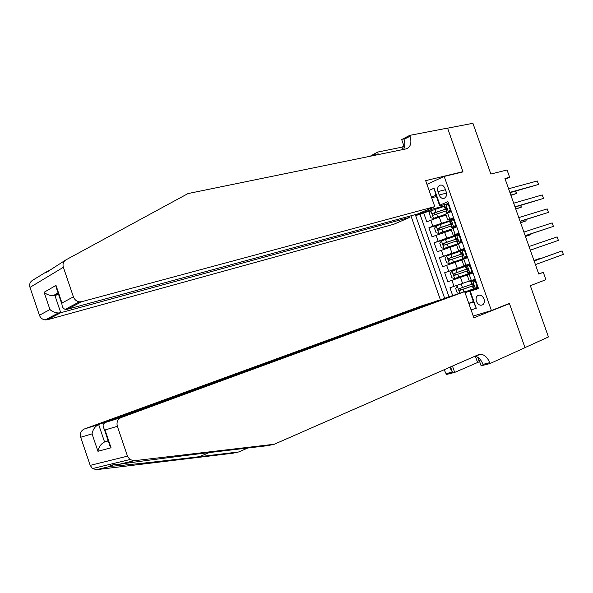 <?xml version="1.0" encoding="UTF-8"?>
<svg xmlns="http://www.w3.org/2000/svg" width="593" height="593" viewBox="0 0 593 593"><rect width="100%" height="100%" fill="white"/><g stroke="black" fill="none" stroke-linecap="round" stroke-linejoin="round"><path stroke-width="0.89" d="M484.014 298.968C482.398 295.559 480.286 294.424 477.691 295.581C476.097 296.878 475.682 298.813 476.438 301.37C478.062 304.795 480.174 305.921 482.791 304.743C484.355 303.438 484.77 301.518 484.014 298.968M410.942 215.793L440.429 299.888M473.244 316.047L491.412 310.547L509.394 303.401L524.983 347.602L548.451 336.957L530.335 285.707L545.901 279.688L543.307 272.35L538.696 273.84M491.412 310.547L444.201 176.432L463.014 171.903L447.596 128.177L472.925 123.3L490.863 174.046L507.059 169.983L509.639 177.277L504.947 178.493L538.77 274.062L543.307 272.35M446.136 215.2L439.302 217.12L426.797 221.782L423.639 212.798L431.289 210.715M449.998 220.663L432.868 226.133L428.895 227.764L438.753 224.917M428.895 227.764L432.052 236.755L451.384 230.136M456.64 245.079L437.308 251.736L434.15 242.745L451.488 237.445M461.903 260.045L442.578 266.739L439.413 257.74L460.635 250.891M473.014 272.973L447.848 281.757L444.683 272.743L468.855 264.53M447.848 281.757L473.006 272.958M473.036 273.032L467.18 275.056L473.021 273.002M469.782 263.789L463.956 265.879L469.826 263.915M464.363 248.393L458.582 250.609L464.504 248.786M458.952 233.012L453.215 235.347L459.182 233.672M437.968 191.606L439.154 194.993C440.458 197.906 442.259 198.959 444.557 198.129C446.44 196.832 446.981 194.749 446.195 191.887L444.995 188.478C443.697 185.587 441.918 184.534 439.643 185.327C437.73 186.625 437.167 188.722 437.968 191.606L445.425 189.701M426.953 184.334L444.201 176.432M468.833 303.512L473.518 302.03L469.752 291.319L478.514 288.598L447.923 201.672L439.976 205.089L439.709 205.875L448.56 203.488M470.293 291.304L476.268 308.293L471.079 309.902M431.333 208.106L431.748 209.292L415.634 215.548L444.668 298.338M423.172 212.309L422.965 211.708M429.095 190.435L434.046 188.203L439.976 205.089M469.278 281.015L462.592 283.402L460.472 277.368M469.871 264.041L457.292 268.318L455.172 262.284M464.638 249.171L451.992 253.241L449.872 247.214M459.405 234.309L458.13 234.695M461.65 240.676L460.502 242.248L459.167 242.67L460.909 240.261L459.293 235.673L456.477 235.036L446.699 238.178L444.587 232.159M453.541 217.646L447.856 220.099L453.867 218.572M423.639 212.798L420.044 214.347L448.99 296.826M462.592 283.402L449.954 287.761L452.704 295.596M444.683 272.743L457.292 268.318M439.413 257.74L451.992 253.241M434.15 242.745L446.699 238.178M451.384 211.501L445.751 214.117M456.788 226.86L451.103 229.328M462.199 242.24L456.454 244.553M467.61 257.629L461.814 259.793M467.18 275.056L469.337 281.171L475.201 279.192M469.752 291.319L478.358 288.154M439.709 205.875L435.966 195.23L431.474 197.21M436.433 196.55L431.674 197.788M444.757 205.764L431.748 209.292M505.192 179.175L509.639 177.277M473.355 301.57L468.766 303.312M478.255 287.872L465.045 292.734M420.044 214.347L415.634 215.548M464.942 292.438L477.106 287.968M463.689 249.853L464.712 249.386M469.026 265.027L468.841 264.493L469.893 264.115M471.702 272.617L471.954 273.329M477.046 287.813L478.203 287.716M474.141 279.555L474.289 279.97M435.966 195.23L434.046 188.203M476.268 308.293L473.518 302.03M450.91 210.152L449.783 211.775L448.427 212.153L450.146 209.677L448.538 205.096L445.751 204.533L444.572 205.23M445.751 204.533L448.931 204.533M448.152 204.377L448.857 204.318M449.783 211.775L449.249 212.101L450.198 211.998M448.427 212.153L447.218 212.746L448.567 212.679M509.987 192.718L538.526 184.46L509.861 192.369M537.288 180.969L538.526 184.46L537.288 180.969L508.586 188.767M446.225 209.937L446.729 209.551L446.055 207.75L445.558 208.032L446.707 208.017M450.146 209.677L450.687 209.529M449.071 204.948L448.538 205.096M444.891 206.142L430.926 210.871L429.273 213.295L430.852 217.787L433.557 218.372L445.78 214.206M433.557 218.372L445.825 214.332M510.929 195.394L516.414 193.511L515.584 191.176M446.989 208.64L432.816 213.361C432.089 214.384 432.319 214.977 433.505 215.14L446.522 210.789M434.439 214.785L434.291 212.954L447.003 208.81M510.818 195.067L516.414 193.511L515.858 191.102M48.922 270.645L45.246 272.535C44.705 273.158 45.305 272.995 47.025 272.046L65.43 260.179M409.578 216.163L409.971 217.297L393.878 224.228L47.381 319.76L45.164 319.931C42.392 319.501 40.472 317.937 39.42 315.254L49.953 309.539L44.112 292.275L56.001 285.396L61.976 303.03L61.961 304.387C62.176 307.07 63.273 308.723 65.26 309.324L67.343 309.257L417.82 213.925L434.78 206.623L81.708 301.696L67.343 309.257L67.046 308.382M404.433 147.412L401.676 139.555L409.741 135.367L447.567 128.095L462.933 171.673L425.655 180.65L434.78 206.623M461.769 172.2L462.933 171.673M61.976 303.03L73.406 296.841L63.369 267.28C62.48 264.004 63.325 261.535 65.919 259.875L188.033 193.563L406.287 148.85C410.66 147.057 411.913 142.854 410.045 136.234L409.741 135.367M39.42 315.254L29.991 287.39C29.161 284.299 29.998 281.949 32.504 280.341L44.994 272.691M402.817 149.562L401.972 147.153L403.655 146.301L404.248 147.991M370.091 156.27L377.511 152.104L378.378 154.573M401.972 147.153L377.511 152.104M409.971 217.297L60.76 312.719L47.381 319.76M376.296 154.995L375.955 153.906L376.333 154.988M73.406 296.841C74.525 299.695 76.527 301.37 79.41 301.859L81.708 301.696M403.551 149.414C405.115 146.708 405.241 143.365 403.937 139.399L410.045 136.234M58.603 294.476L54.904 295.44L60.76 312.719L58.336 312.985C54.867 312.704 52.073 311.562 49.953 309.539M44.112 292.275C46.499 294.462 49.53 295.596 53.207 295.677L54.904 295.44L58.284 293.542M56.001 285.396L55.987 286.767L57.951 291.148M274.277 444.253L478.329 354.74L481.286 354.325C484.963 355.051 487.75 357.838 489.64 362.701L489.944 363.583L525.005 347.676L509.476 303.631L473.851 317.796L464.667 291.645L121.068 417.576C117.607 419.288 116.369 422.201 117.355 426.308L127.48 456.15L129.904 459.545L134.122 460.724L274.277 444.253L267.858 445.647L228.046 450.339C189.352 454.868 135.589 461.754 118.733 464.386C113.315 464.541 110.52 465.105 110.365 466.076L110.884 466.254C117.451 466.076 161.126 461.31 199.552 456.662L238.705 451.955L247.844 448.004M439.094 300.377L422.364 305.617L84.347 428.991L98.66 424.544L104.561 441.963L108.245 440.925M439.005 300.117L98.66 424.544C95.102 426.293 92.901 429.406 92.048 433.868L80.685 437.263L90.195 465.379L127.48 456.15M509.476 303.631L506.659 304.491M238.705 451.955L232.849 453.222L96.563 469.656L92.493 468.574L90.195 465.379M479.655 361.619L454.683 372.411L446.462 374.472L444.15 369.736M489.944 363.583L481.116 365.792L478.24 357.601M464.667 291.645L447.122 297.441L105.695 422.357L121.068 417.576M450.554 366.919L452.363 372.07L446.166 373.627M452.466 366.081L454.683 372.411M80.685 437.263C79.773 433.387 80.989 430.629 84.347 428.991M475.112 356.148C478.588 357.068 481.205 359.81 482.954 364.384L489.64 362.701M449.672 367.312L452.363 372.07M477.484 362.234L475.364 356.208M477.721 357.245L479.314 361.767M108.134 440.599L104.561 441.963C101.018 443.757 98.816 446.863 97.949 451.288L92.048 433.868M117.355 426.308L105.02 429.992L104.198 428.991C102.367 425.833 102.863 423.617 105.695 422.357M105.02 429.992L111.054 447.782L109.06 443.334M456.276 225.407L455.135 227L453.793 227.401L455.528 224.962L453.912 220.374L451.11 219.773L449.909 220.418M451.11 219.773L452.459 219.388L454.297 219.781M453.134 219.529L454.156 219.388M455.135 227L456.484 226.986M453.793 227.401L452.681 228.001L454.846 227.638M515.058 207.053L543.485 198.425L514.961 206.794M542.247 194.934L543.485 198.425L542.247 194.934L513.686 203.184M451.57 225.125L452.103 224.784L451.406 222.983L450.91 223.242L451.97 223.153M455.528 224.962L456.061 224.806M454.453 220.218L453.912 220.374M456.921 240.335L457.477 240.024L456.773 238.223L456.262 238.468L455.261 235.621M456.477 235.036L457.818 234.628L459.664 235.043M458.226 234.717L459.464 234.472M460.502 242.248L462.117 242.018M459.167 242.67L462.177 242.189M520.135 221.404L548.443 212.405L520.068 221.226M547.206 208.906L548.443 212.405L547.206 208.906L518.793 217.616M456.262 238.468L457.218 238.312M460.909 240.261L461.443 240.098M459.827 235.51L459.293 235.673M467.025 255.954L465.868 257.51L464.541 257.948L466.298 255.576L464.682 250.98L461.851 250.305L460.613 250.832M461.851 250.305L463.185 249.875L465.038 250.32M463.392 249.927L464.779 249.571M465.868 257.51L467.44 257.125M464.541 257.948L467.462 257.206M525.22 235.769L553.41 226.393L525.183 235.673M552.165 222.894L553.41 226.393L552.165 222.894L523.908 232.063M463.281 258.429L462.266 255.531L462.859 255.279L462.14 253.485L461.621 253.7L462.451 253.507M466.298 255.576L466.832 255.405M465.216 250.809L464.682 250.98M472.406 271.253L471.242 272.78L469.923 273.24L471.694 270.905L470.079 266.301L467.232 265.59L465.972 266.064M467.232 265.59L470.093 264.686M469.923 273.24L454.69 278.532L451.933 277.806L450.346 273.291L451.999 271.06L454.623 278.51M471.25 272.773L472.754 272.246M468.626 265.16L470.419 265.605M557.138 236.889L558.376 240.395L530.305 250.135L558.376 240.395L557.138 236.889L529.023 246.518M468.648 273.684L467.632 270.786L468.24 270.549L467.514 268.762L466.987 268.955L467.632 268.74M471.694 270.905L472.221 270.719M470.605 266.124L470.079 266.301M450.161 221.122L436.196 225.881L434.536 228.275L436.114 232.775L438.835 233.39L451.258 229.135M438.835 233.39L451.088 229.298M515.769 209.07L521.254 207.187L520.632 205.423M451.666 224.992L452.244 224.621M452.274 223.613L438.153 228.364L437.634 229.002L438.598 230.217L451.799 225.77M439.784 229.795L439.539 227.971L452.318 223.731M515.688 208.832L521.254 207.187L520.913 205.341M455.439 236.118L441.474 240.906L439.798 243.271L441.385 247.77L444.113 248.423L461.547 242.485M444.113 248.423L460.094 243.041M520.617 222.768L526.102 220.87L525.68 219.677M457.737 239.431L456.818 239.616L457.729 239.216M457.507 238.616L443.431 243.404L442.912 244.049L443.883 245.25L457.07 240.773M445.143 244.82L444.787 242.997L457.559 238.69M520.558 222.605L526.102 220.87L525.961 219.595M460.717 251.128L446.759 255.946L445.069 258.274L446.655 262.781L449.405 263.47L467.477 257.251M449.405 263.47L467.499 257.303M467.536 257.399L463.593 258.882L466.543 257.948M467.551 257.458L466.528 257.903M525.465 236.474L530.95 234.569L530.735 233.953M462.977 254.056L461.991 254.323L462.918 253.952M462.681 253.656L448.723 258.452L448.197 259.111L449.175 260.305L462.355 255.783M450.532 259.845L449.568 259.134L450.05 258.037L462.725 253.693M525.435 236.385L530.95 234.569L530.905 233.894M451.999 271.06L466.002 266.153M535.798 248.23L530.32 250.179L535.79 248.237M467.87 268.807L467.165 269.044L467.847 268.799M467.736 268.755L454.016 273.521L453.489 274.188L454.468 275.374L467.64 270.816M456.017 274.856C454.772 274.67 454.542 274.085 455.313 273.091L467.751 268.762M477.795 286.56L476.624 288.065L475.304 288.554L477.091 286.249L475.475 281.645L472.614 280.897L471.331 281.312L475.401 279.763L470.738 281.386L471.739 284.247L459.16 288.672L458.774 289.473L459.412 290.407L473.822 285.537M472.614 280.897L475.416 279.807M475.304 288.554L474.022 288.954L472.999 286.048L473.637 285.833L472.895 284.047L472.347 284.203M476.713 287.946L478.084 287.375M473.933 280.422L475.808 280.912M534.145 260.987L562.105 250.898L563.35 254.404L535.427 264.604M473.725 285.737L472.999 286.048M534.123 260.927L562.105 250.898L563.35 254.404M477.091 286.249L477.617 286.056M476.001 281.453L475.475 281.645M464.771 291.956L473.933 288.717M470.738 281.386L475.378 279.703M475.349 279.614L474.274 279.933M475.364 279.644L474.267 279.911M457.336 286.063L455.624 288.331L457.21 292.838L459.301 293.416M539.586 258.956L539.445 258.57L533.967 260.483M473.866 285.263L472.969 285.544L473.866 285.181M472.295 284.047L471.739 284.247M473.837 285.5L461.406 289.881L460.109 288.821M539.689 258.919L539.445 258.57L533.982 260.535M441.414 223.138L439.302 217.12M432.868 226.133L430.755 220.122M454.023 286.382L451.903 280.348M448.731 271.298L446.611 265.271M443.438 256.228L441.325 250.209M438.153 241.173L436.04 235.162M449.776 219.188L447.626 213.072M455.165 234.494L453.008 228.372M460.553 249.816L458.396 243.686M465.95 265.153L463.793 259.015M471.346 280.504L469.189 274.359M446.499 193.088L439.154 194.993M448.471 212.086L445.817 204.541M430.881 210.93L433.49 218.357M445.966 210.967L446.825 213.413M444.335 206.327L445.336 209.173M436.611 214.029L437.612 216.89M434.973 209.373L435.981 212.227M434.365 212.924L432.875 213.339M63.369 267.28L29.991 287.39M375.955 153.906L372.234 155.833M199.552 456.662L209.188 452.592M111.054 447.782L97.949 451.288M134.122 460.724L118.733 464.386M110.884 466.254L96.563 469.656M453.838 227.341L451.177 219.788M459.204 242.611L456.551 235.05M464.586 257.888L461.925 250.32M469.967 273.18L467.299 265.612M436.151 225.94L438.768 233.375M451.243 225.955L452.207 228.705M449.605 221.308L450.606 224.154M441.896 229.061L442.897 231.922M440.258 224.399L441.259 227.26M439.643 227.927L438.153 228.364M441.429 240.966L444.046 248.408M456.514 240.958L457.522 243.812M454.883 236.31L455.884 239.157M447.181 244.108L448.189 246.97M445.543 239.446L446.544 242.3M444.913 242.945L443.431 243.404M446.714 256.006L449.331 263.455M461.799 255.976L462.799 258.83M460.161 251.321L461.161 254.175M452.474 259.171L453.482 262.032M450.836 254.501L451.836 257.362M450.198 257.977L448.723 258.452M467.084 271.008L468.092 273.862M465.446 266.346L466.454 269.2M457.774 274.24L458.774 277.109M456.128 269.57L457.136 272.432M455.483 273.017L454.016 273.521M475.349 288.494L472.68 280.912M457.292 286.123L459.797 293.253M472.376 286.048L473.384 288.91M463.074 289.332L463.963 291.875M461.428 284.655L462.436 287.523M461.406 289.881L459.953 290.414M479.025 295.077L477.691 295.581M447.856 220.099L445.714 214.006M453.215 235.347L451.073 229.246M458.582 250.609L456.44 244.501M463.956 265.879L461.806 259.771M440.933 185.009L439.643 185.327M444.542 205.148L445.558 208.032M446.195 209.855L447.218 212.746M446.077 209.092L446.321 209.774M434.291 212.954L432.816 213.361M45.164 319.931L58.336 312.985M58.077 292.935L53.207 295.677M61.961 304.387L55.987 286.767M65.26 309.324L79.41 301.859M110.365 466.076L113.708 464.742M476.283 355.637L481.286 354.325M129.904 459.545L92.493 468.574M110.224 446.759L104.198 428.991M449.887 220.351L450.91 223.242M451.547 225.066L452.563 227.957M456.906 240.291L457.922 243.189M460.605 250.802L461.621 253.7M465.965 266.049L466.987 268.955M451.34 224.043L451.651 224.925M439.539 227.971L438.071 228.401M456.603 239.001L456.818 239.616M444.787 242.997L443.334 243.449M450.05 258.037L448.605 258.511M455.305 273.091L453.882 273.581M471.331 281.312L472.354 284.217M460.109 288.331L459.16 288.672"/></g></svg>
